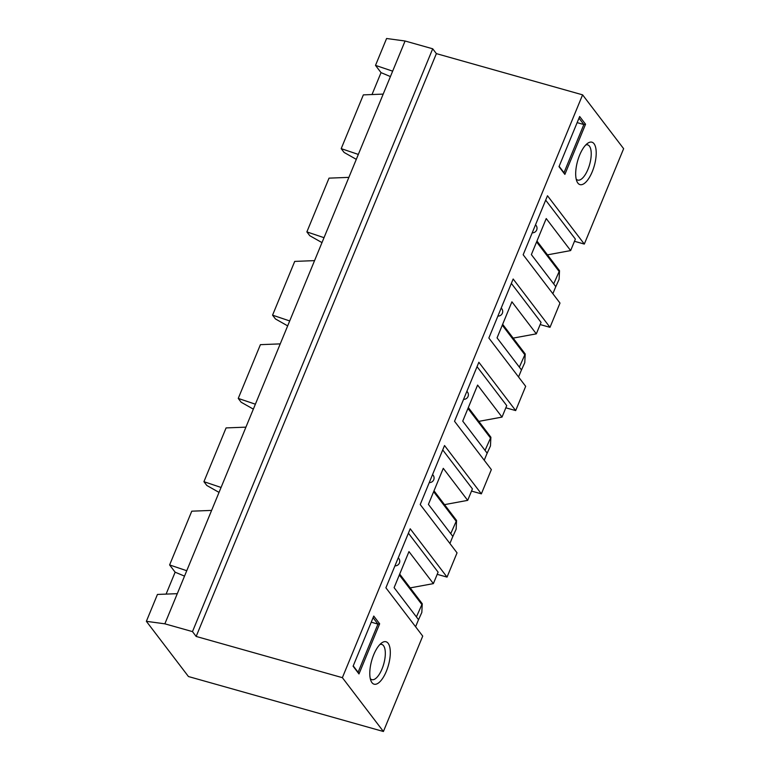 <?xml version="1.0" encoding="UTF-8"?>
<svg xmlns="http://www.w3.org/2000/svg" width="770" height="770" viewBox="0 0 770 770"><rect width="100%" height="100%" fill="white"/><g stroke="black" fill="none" stroke-linecap="round" stroke-linejoin="round"><path stroke-width="1.16" d="M166.099 594.103L175.137 572.187L169.612 564.939L191.769 511.184L211.606 510.404L186.744 570.724L169.612 564.939M356.298 159.352L344.084 152.431L341.197 148.639L363.353 94.883L383.19 94.104L358.329 154.423L341.197 148.639M372.006 94.546L381.034 72.63L375.51 65.383L386.588 38.5L405.078 41.003L392.652 71.158L375.51 65.383M146.367 621.323L157.446 594.44L177.292 593.67L164.857 623.825L146.367 621.323L188.458 676.541L383.412 731.5L342.371 677.667L582.592 94.845L623.633 148.677L584.315 244.071L547.489 195.753L523.167 254.755L559.992 303.072L550.001 327.327L513.166 279.01L488.854 338.011L525.679 386.328L515.679 410.583L478.853 362.275L454.531 421.277L491.356 469.594L481.365 493.849L444.531 445.532L420.218 504.533L457.043 552.85L447.043 577.105L410.217 528.788L385.895 587.799L422.72 636.107L383.412 731.5M371.939 682.615A22.041 8.682 105.7 0 0 388.869 663.567A22.041 8.682 105.7 0 0 381.785 642.844A22.041 8.682 105.7 0 0 371.698 660.593A22.041 8.682 105.7 0 0 371.025 681.007A22.041 8.682 105.7 0 0 371.939 682.615M373.758 616.067L379.649 623.796L358.984 673.943L353.093 666.214L373.758 616.067M564.882 174.386L558.991 166.657L579.666 116.501L585.556 124.23L564.882 174.386L563.996 172.711L583.862 124.528L578.992 118.137M577.846 183.058A22.041 8.682 105.7 0 0 594.767 164A22.041 8.682 105.7 0 0 587.683 143.278A22.041 8.682 105.7 0 0 577.596 161.036A22.041 8.682 105.7 0 0 576.923 181.441A22.041 8.682 105.7 0 0 577.846 183.058M306.874 231.895L329.031 178.14L348.877 177.37L324.016 237.68L306.874 231.895L309.771 235.697L321.985 242.608M272.561 315.161L294.717 261.405L314.555 260.626L289.703 320.946L272.561 315.161L275.458 318.953L287.662 325.874M238.248 398.417L260.404 344.662L280.242 343.882L255.38 404.202L238.248 398.417L241.135 402.219L253.349 409.13M203.925 481.683L226.082 427.918L245.919 427.148L221.067 487.458L203.925 481.683L206.822 485.475L219.036 492.396M574.468 241.289L584.315 244.071M540.155 324.555L550.001 327.327M505.842 407.811L515.679 410.583M471.519 491.077L481.365 493.849M437.206 574.333L447.043 577.105M405.078 41.003L432.702 48.789L192.481 631.612L164.857 623.825M392.652 71.158L383.19 94.104M358.329 154.423L348.877 177.37M324.016 237.68L314.555 260.626M289.703 320.946L280.242 343.882M255.38 404.202L245.919 427.148M221.067 487.458L211.606 510.404M186.744 570.724L177.292 593.67M432.702 48.789L436.378 53.621L196.158 636.443L192.481 631.612M342.371 677.667L196.158 636.443M436.378 53.621L582.592 94.845M408.408 533.187L438.101 572.149L433.375 583.622L410.217 587.885M415.598 626.761L418.514 619.677L394.105 587.654L408.966 551.599L433.375 583.622M442.721 449.93L472.424 488.892L467.688 500.365L444.531 504.629M449.911 543.495L452.827 536.421L428.418 504.388L443.279 468.333L467.688 500.365M477.044 366.664L506.737 405.626L502.011 417.099L478.853 421.363M484.234 460.239L487.15 453.155L462.731 421.132L477.602 385.077L502.011 417.099M511.357 283.408L541.06 322.37L536.324 333.843L513.166 338.107M518.547 376.973L521.463 369.898L497.054 337.876L511.915 301.811L536.324 333.843M545.68 200.142L575.373 239.104L570.647 250.577L547.489 254.851M552.86 293.717L555.786 286.642L531.367 254.61L546.228 218.555L570.647 250.577M559.126 166.32L563.996 172.711M577.134 122.632L583.862 124.528L585.556 124.23M585.806 144.924A18.297 7.209 -74.3 0 1 587.616 144.847A18.297 7.209 -74.3 0 1 589.435 146.146A18.297 7.209 -74.3 0 1 588.838 167.003A18.297 7.209 -74.3 0 1 577.683 180.065A18.297 7.209 -74.3 0 1 576.181 179.054M381.034 72.63L390.419 76.567M353.228 665.886L358.098 672.277L377.954 624.085L373.084 617.704M371.236 622.189L377.954 624.085L379.649 623.796M379.899 644.49A18.297 7.209 -74.3 0 1 381.708 644.413A18.297 7.209 -74.3 0 1 383.527 645.703A18.297 7.209 -74.3 0 1 382.931 666.56A18.297 7.209 -74.3 0 1 371.785 679.631A18.297 7.209 -74.3 0 1 370.274 678.62M358.984 673.943L358.098 672.277M175.137 572.187L184.521 576.124M416.406 616.914L422.258 603.747L421.825 612.439L418.149 620.553M399.697 574.083L422.258 603.747M450.719 533.658L456.572 520.481L456.138 529.183L452.471 537.296M434.011 490.827L456.572 520.481M485.042 450.392L490.885 437.225L490.461 445.926L486.784 454.031M468.324 407.561L490.885 437.225M519.355 367.136L525.207 353.959L524.774 362.66L521.107 370.774M502.646 324.305L525.207 353.959M553.678 283.87L559.521 270.703L559.087 279.404L555.42 287.518M536.96 241.039L559.521 270.703M421.633 604.229L399.332 574.969M455.956 520.963L433.645 491.703M490.269 437.707L467.967 408.447M524.591 354.45L502.281 325.181M558.904 271.184L536.603 241.924M394.943 565.854A4.591 4.591 0 0 0 398.234 557.855M429.256 482.597A4.591 4.591 0 0 0 432.557 474.599M463.579 399.341A4.591 4.591 0 0 0 466.87 391.343M497.892 316.075A4.591 4.591 0 0 0 501.193 308.077M532.214 232.819A4.591 4.591 0 0 0 535.506 224.821"/></g></svg>
